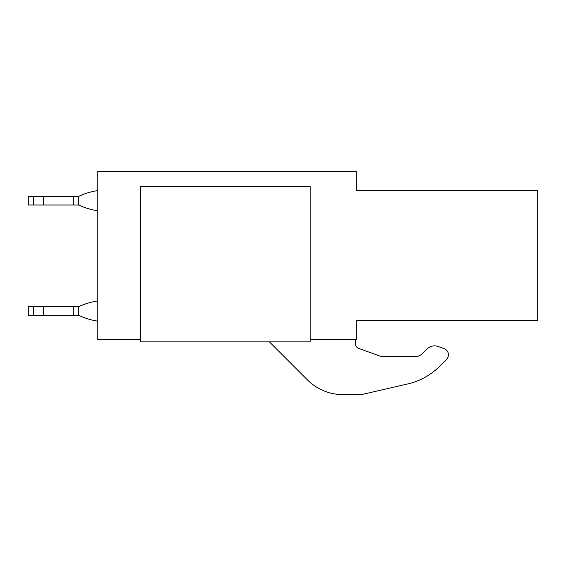 <?xml version="1.0" encoding="UTF-8"?>
<svg xmlns="http://www.w3.org/2000/svg" width="566" height="566" viewBox="0 0 566 566"><rect width="100%" height="100%" fill="white"/><g stroke="black" fill="none" stroke-linecap="round" stroke-linejoin="round"><path stroke-width="0.85" d="M310.154 339.706L356.311 339.706L356.311 320.703L537.7 320.703L537.7 190.36L356.311 190.36L356.311 171.356L97.812 171.356L97.812 339.706L140.715 339.706M359.863 394.643L343.031 394.636L359.863 394.643A13.032 13.032 0 0 0 362.799 394.311L408.022 383.875A65.168 65.168 0 0 0 439.464 366.443L446.51 359.389A6.516 6.516 0 0 0 444.133 348.656L438.296 346.526A10.86 10.86 0 0 0 426.891 349.059L422.399 353.552A10.86 10.86 0 0 1 414.715 356.736L381.71 356.736L358.504 348.309A4.344 4.344 0 0 1 355.639 344.227L355.639 339.706M307.409 379.871L269.423 341.878L307.409 379.871A50.409 50.409 0 0 0 343.031 394.636M362.799 394.311L408.022 383.875M355.639 344.227A4.344 4.344 0 0 0 358.504 348.309M422.399 353.552A10.86 10.86 0 0 1 414.715 356.736L381.71 356.736M444.133 348.656L438.296 346.526M439.464 366.443L446.51 359.389M140.715 341.878L140.715 186.561L310.154 186.561L310.154 341.878L140.715 341.878M78.695 196.36L73.24 196.36L73.24 205.005L78.695 205.026A69.243 69.243 0 0 0 97.812 210.785M78.681 196.36L78.681 205.005M33.309 205.005L33.309 196.36L28.3 196.36L28.3 205.005L73.24 205.005M43.504 205.005L43.504 196.36L73.24 196.36M33.309 196.36L43.504 196.36M78.688 196.338A69.243 69.243 0 0 1 97.812 190.579M78.695 306.708L73.24 306.708L73.24 315.354L78.695 315.375A69.243 69.243 0 0 0 97.812 321.141M97.812 300.928A69.243 69.243 0 0 0 78.688 306.694L78.681 315.354M33.309 315.354L33.309 306.708L28.3 306.708L28.3 315.354L73.24 315.354M43.504 315.354L43.504 306.708L73.24 306.708M33.309 306.708L43.504 306.708"/></g></svg>
